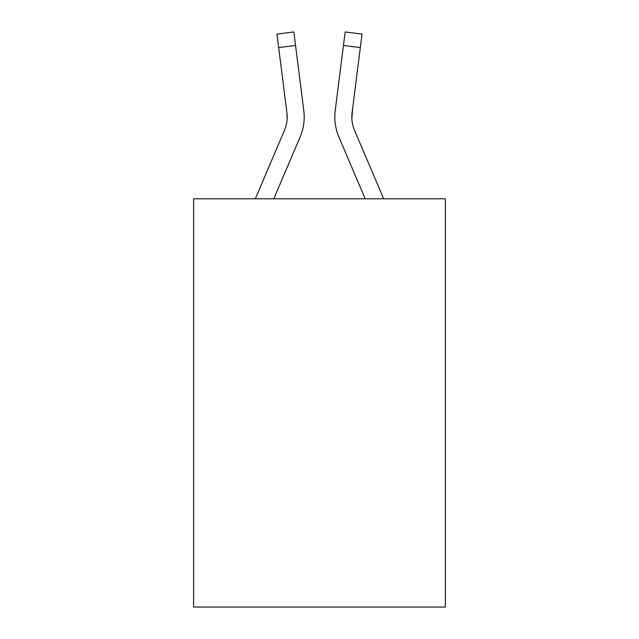 <?xml version="1.0" encoding="UTF-8"?>
<svg xmlns="http://www.w3.org/2000/svg" width="639" height="639" viewBox="0 0 639 639"><rect width="100%" height="100%" fill="white"/><g stroke="black" fill="none" stroke-linecap="round" stroke-linejoin="round"><path stroke-width="0.96" d="M445.383 198.793L445.383 607.05L193.617 607.05L193.617 198.793L445.383 198.793M300.114 136.994L273.796 198.793L300.114 136.994A51.032 51.032 0 0 0 303.789 110.603L295.553 45.449L278.676 47.582L276.975 34.083L293.852 31.95L295.553 45.449M304.132 119.493L304.188 117.4M303.533 108.566L303.789 110.603L303.533 108.566M338.886 136.994L365.204 198.793L338.886 136.994A51.032 51.032 0 0 1 335.211 110.603L345.148 31.95L362.025 34.083L360.324 47.582L343.447 45.449M383.688 198.793L354.541 130.332A34.019 34.019 0 0 1 352.089 112.736L351.857 118.662L352.089 112.736L351.857 118.662L352.089 112.736L351.857 118.662L352.089 112.736L351.857 118.662L352.089 112.736L351.857 118.662L352.089 112.736L360.324 47.582M255.312 198.793L284.459 130.332A34.019 34.019 0 0 0 287.183 117.073A34.019 34.019 0 0 1 284.459 130.332A34.019 34.019 0 0 0 287.183 117.073A34.019 34.019 0 0 1 284.459 130.332A34.019 34.019 0 0 0 287.183 117.073A34.019 34.019 0 0 1 284.459 130.332A34.019 34.019 0 0 0 286.911 112.736L278.676 47.582M287.143 118.662L286.911 112.736A34.019 34.019 0 0 1 284.459 130.332A34.019 34.019 0 0 0 286.911 112.736L286.28 107.719M286.911 112.736L287.183 117.065M334.868 119.493L334.812 116.977M352.72 107.719L351.857 118.662"/></g></svg>
